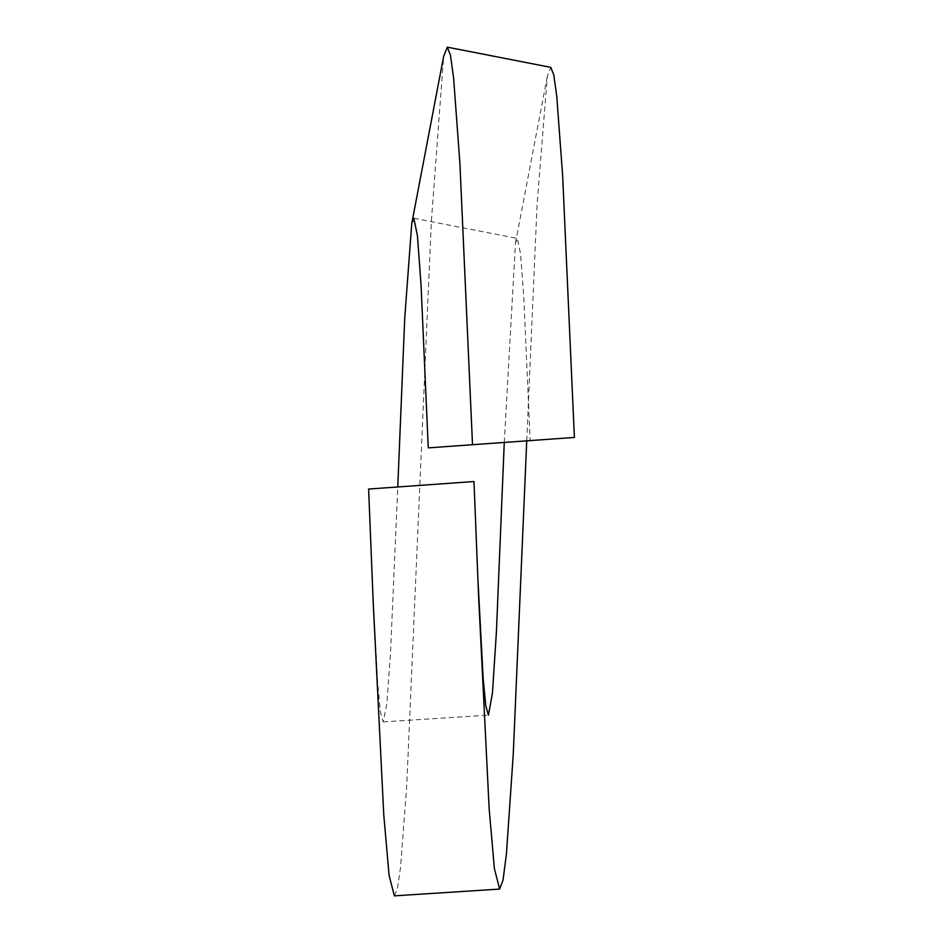 <?xml version="1.0" encoding="UTF-8"?>
<svg xmlns="http://www.w3.org/2000/svg" width="943" height="943" viewBox="0 0 943 943"><rect width="100%" height="100%" fill="white"/><g stroke="black" fill="none" stroke-linecap="round" stroke-linejoin="round"><path stroke-width="0.71" stroke-dasharray="4.71 3.54" d="M473.975 481.531L477.806 577.21M504.269 442.444L515.456 243.235L517.353 238.438L520.571 253.938L523.789 297.069L530.166 440.593L472.514 444.719M526.736 440.841L537.074 204.737L547.341 76.147L550.806 67.366M574.393 437.434L530.166 440.593M371.872 570.798L377.518 680.893L380.335 711.505L383.164 721.89L386.807 704.162L390.461 653.864L397.769 486.965M465.689 445.202L428.263 447.878M394.374 895.85L397.463 888.554L400.539 867.324L406.692 786.285L431.328 221.77L443.646 56.391M477.288 564.774L478.608 596.601M515.456 243.235L547.341 76.147M383.164 721.89L488.427 715.148M413.836 218.234L517.353 238.438"/><path stroke-width="1.41" d="M477.806 577.21L483.146 678.217L485.798 705.847L488.427 715.148L492.435 693.164L496.407 632.01L504.269 442.444M473.964 481.531L368.607 489.052L473.975 481.531L478.608 596.601L489.158 808.846L494.403 868.727L499.637 889.084L503.055 879.996L506.462 853.592L513.251 754.306L526.736 440.841M397.769 486.965L404.747 317.885L411.761 223.491L443.646 56.391L447.288 47.15L550.806 67.366L553.777 74.91L556.735 96.068L562.653 175.693L574.393 437.434L465.689 445.202M373.216 602.754L368.619 489.052L373.216 602.754L383.789 815.165L389.082 875.34L394.374 895.85L499.637 889.084M411.761 223.491L413.836 218.234L417.431 235.726L421.038 284.621L428.263 447.878L472.514 444.719L459.901 163.233L453.595 77.845L450.448 55.201L447.288 47.15"/></g></svg>
